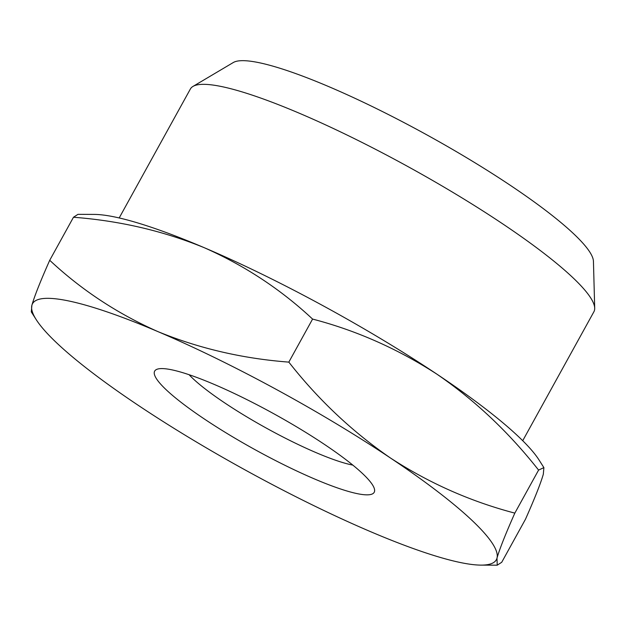 <?xml version="1.0" encoding="UTF-8"?>
<svg xmlns="http://www.w3.org/2000/svg" width="626" height="626" viewBox="0 0 626 626"><rect width="100%" height="100%" fill="white"/><g stroke="black" fill="none" stroke-linecap="round" stroke-linejoin="round"><path stroke-width="0.94" d="M324.127 444.186A125.388 20.259 28.9 0 1 374.325 488.601A125.388 20.259 28.9 0 1 320.809 481.59A125.388 20.259 28.9 0 1 204.741 419.256A125.388 20.259 28.9 0 1 157.744 369.035A125.388 20.259 28.9 0 1 324.127 444.186M189.083 374.708A104.198 16.832 -151.1 0 0 224.937 403.05A104.198 16.832 -151.1 0 0 352.829 465.102M522.718 440.712L593.902 311.764A230.462 37.231 -151.1 0 0 594.7 308.188A230.462 37.231 -151.1 0 0 501.856 223.302A230.462 37.231 -151.1 0 0 192.98 86.419A230.462 37.231 -151.1 0 0 190.374 89.002L119.19 217.95M594.7 308.188L593.44 261.355A206.627 33.381 -151.1 0 0 510.198 185.249A206.627 33.381 -151.1 0 0 233.271 62.537L192.98 86.419M543.892 467.614L539.017 459.946A264.9 42.795 -151.1 0 0 436.87 374.137C474.86 400.217 508.766 432.198 538.587 470.079L543.892 467.614L543.313 474.218C540.778 483.147 534.831 498.155 525.48 519.236L501.723 562.273L497.232 565.184L496.989 558.134A264.9 42.795 -151.1 0 0 390.546 458.06A264.9 42.795 -151.1 0 0 157.987 331.639A264.9 42.795 -151.1 0 0 31.879 305.3L31.3 311.904L36.175 319.573A264.9 42.795 -151.1 0 0 138.323 405.382A264.9 42.795 -151.1 0 0 370.882 531.795A264.9 42.795 -151.1 0 0 480.971 565.114A264.9 42.795 -151.1 0 0 496.989 558.134C499.532 549.205 505.479 534.197 514.83 513.117C470.525 501.473 429.1 483.115 390.546 458.06C352.133 431.58 318.227 399.599 288.829 362.118C242.567 358.588 198.951 348.424 157.987 331.639C117.531 313.728 81.435 289.948 49.72 260.283C40.346 281.403 34.399 296.411 31.879 305.3A264.9 42.795 -151.1 0 0 36.175 319.573M204.311 247.724C244.774 265.635 280.863 289.423 312.585 319.08C356.374 330.505 397.8 348.854 436.87 374.137A264.9 42.795 -151.1 0 0 204.311 247.724A264.9 42.795 -151.1 0 0 94.229 214.413L77.96 214.342L73.477 217.245C119.738 220.782 163.347 230.939 204.311 247.724M514.83 513.117L538.587 470.079M288.829 362.118L312.585 319.08M49.72 260.283L73.477 217.245M480.971 565.114L497.232 565.184"/></g></svg>
